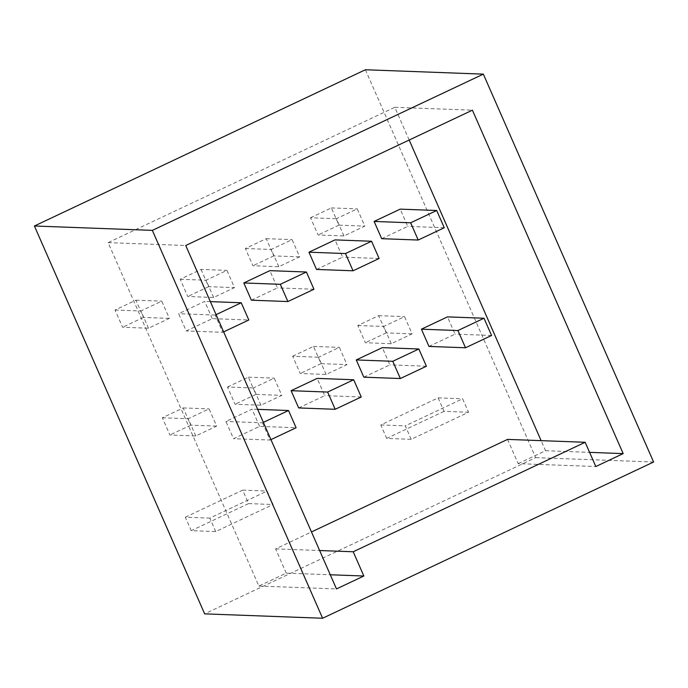 <?xml version="1.0" encoding="UTF-8"?>
<svg xmlns="http://www.w3.org/2000/svg" width="688" height="688" viewBox="0 0 688 688"><rect width="100%" height="100%" fill="white"/><g stroke="black" fill="none" stroke-linecap="round" stroke-linejoin="round"><path stroke-width="0.52" stroke-dasharray="3.44 2.58" d="M215.731 531.575L209.823 518.107L267.159 491.043L273.076 504.51L215.731 531.575L191.23 530.672L185.321 517.204L209.823 518.107M148.488 328.219L140.928 310.985L161.775 301.146L169.343 318.381L148.488 328.219L122.619 327.264L115.051 310.021L135.906 300.183L143.474 317.426L169.343 318.381M213.65 297.465L206.082 280.231L226.928 270.384L234.496 287.627L213.65 297.465L187.772 296.511L180.204 279.268L201.059 269.429L226.928 270.384M278.803 266.712L271.235 249.469L292.082 239.63L299.65 256.873L278.803 266.712L252.935 265.749L245.367 248.514L266.213 238.667L273.781 255.91L299.65 256.873M343.957 235.958L336.389 218.715L357.244 208.877L364.812 226.111L343.957 235.958L318.088 234.995L310.52 217.761L336.389 218.715M365.388 69.755L535.651 457.632L204.663 613.868M391.257 343.699L383.689 326.456L404.535 316.618L412.103 333.852L391.257 343.699L365.38 342.736L357.812 325.501L378.667 315.654L386.235 332.897L412.103 333.852M326.095 374.453L318.535 357.218L339.382 347.371L346.95 364.614L326.095 374.453L300.226 373.498L292.658 356.255L318.535 357.218M260.941 405.206L253.373 387.972L274.228 378.125L281.796 395.368L260.941 405.206L235.072 404.252L227.504 387.009L253.373 387.972M195.788 435.968L188.22 418.725L209.066 408.887L216.634 426.121L195.788 435.968L169.919 435.005L162.351 417.771L183.197 407.924L190.765 425.167L216.634 426.121M411.2 439.314L405.292 425.846L462.628 398.773L468.537 412.25L411.2 439.314L386.699 438.402L380.791 424.935L438.127 397.87L462.628 398.773M185.321 517.204L242.658 490.14L248.566 503.607L191.23 530.672M248.566 503.607L273.076 504.51M242.658 490.14L267.159 491.043M135.906 300.183L161.775 301.146M380.791 424.935L405.292 425.846M183.197 407.924L209.066 408.887M378.667 315.654L404.535 316.618M266.213 238.667L292.082 239.63M180.204 279.268L206.082 280.231M143.474 317.426L122.619 327.264M190.765 425.167L169.919 435.005M386.235 332.897L365.38 342.736M273.781 255.91L252.935 265.749M438.127 397.87L444.035 411.338L468.537 412.25M115.051 310.021L140.928 310.985M357.812 325.501L383.689 326.456M201.059 269.429L208.627 286.664L234.496 287.627M162.351 417.771L188.22 418.725M292.658 356.255L313.513 346.417L321.081 363.651L346.95 364.614M313.513 346.417L339.382 347.371M321.081 363.651L300.226 373.498M444.035 411.338L386.699 438.402M653.6 462.001L535.651 457.632M245.367 248.514L271.235 249.469M208.627 286.664L187.772 296.511M227.504 387.009L248.351 377.17L255.919 394.405L281.796 395.368M248.351 377.17L274.228 378.125M310.52 217.761L331.367 207.914L338.935 225.157L364.812 226.111M331.367 207.914L357.244 208.877M255.919 394.405L235.072 404.252M338.935 225.157L318.088 234.995M409.171 140.034L394.8 107.302L108.119 242.623L258.869 586.056L286.234 573.138L330.266 574.764M258.869 586.056L336.484 588.928M108.119 242.623L185.734 245.504M394.8 107.302L472.415 110.175M286.234 573.138L275.596 548.895L311.475 531.953M275.596 548.895L319.628 550.529M507.546 439.4L518.193 463.643L595.808 466.524M518.193 463.643L545.558 450.726L541.129 440.647M545.558 450.726L589.59 452.36M259.574 426.388L252.006 409.154L225.939 421.452L233.507 438.695L259.574 426.388L296.098 427.747M428.977 346.425L455.043 334.119L447.475 316.884M381.685 238.684L407.743 226.378L400.175 209.143M251.369 300.192L277.436 287.894L269.868 270.651M212.274 318.647L204.706 301.404L178.648 313.711L186.216 330.945L212.274 318.647L248.798 319.997M316.523 269.438L342.59 257.131L335.022 239.897M363.823 377.179L389.881 364.872L382.313 347.638M298.669 407.932L324.727 395.634L317.159 378.391M313.96 289.244L277.436 287.894M263.375 422.38L262.472 422.81L225.939 421.452M257.656 409.36L252.006 409.154M216.075 314.64L215.172 315.061L222.74 332.304L186.216 330.945M215.172 315.061L178.648 313.711M444.267 227.737L407.743 226.378M491.567 335.477L455.043 334.119M426.405 366.231L389.881 364.872M222.74 332.304L223.643 331.874M361.252 396.985L324.727 395.634M379.114 258.49L342.59 257.131M210.365 301.619L204.706 301.404M262.472 422.81L270.031 440.045L233.507 438.695M270.031 440.045L270.943 439.615"/><path stroke-width="1.03" d="M34.4 225.999L204.663 613.868L322.612 618.245L653.6 462.001L483.337 74.132L365.388 69.755L34.4 225.999L152.349 230.368L322.612 618.245M152.349 230.368L483.337 74.132M336.484 588.928L363.849 576.011L353.211 551.767L585.161 442.281L595.808 466.524L623.173 453.607L472.415 110.175L185.734 245.504L336.484 588.928M330.266 574.764L363.849 576.011M311.475 531.953L507.546 439.4L585.161 442.281M319.628 550.529L353.211 551.767M541.129 440.647L409.171 140.034M589.59 452.36L623.173 453.607M483.999 318.234L447.475 316.884L421.409 329.182L428.977 346.425L465.501 347.775L491.567 335.477L483.999 318.234L457.933 330.541L421.409 329.182M374.117 221.441L381.685 238.684L418.209 240.035L444.267 227.737L436.699 210.494L410.641 222.8L374.117 221.441L400.175 209.143L436.699 210.494M243.801 282.957L251.369 300.192L287.894 301.55L313.96 289.244L306.392 272.009L269.868 270.651L243.801 282.957L280.326 284.307L287.894 301.55M308.964 252.195L316.523 269.438L353.047 270.788L379.114 258.49L371.546 241.247L345.488 253.554L308.964 252.195L335.022 239.897L371.546 241.247M418.846 348.988L382.313 347.638L356.255 359.936L363.823 377.179L400.347 378.529L426.405 366.231L418.846 348.988L392.779 361.295L356.255 359.936M353.684 379.75L317.159 378.391L291.101 390.698L298.669 407.932L335.194 409.291L361.252 396.985L353.684 379.75L327.626 392.048L335.194 409.291M270.943 439.615L296.098 427.747L288.53 410.504L263.375 422.38M288.53 410.504L257.656 409.36M410.641 222.8L418.209 240.035M327.626 392.048L291.101 390.698M345.488 253.554L353.047 270.788M223.643 331.874L248.798 319.997L241.239 302.763L216.075 314.64M241.239 302.763L210.365 301.619M457.933 330.541L465.501 347.775M392.779 361.295L400.347 378.529M306.392 272.009L280.326 284.307"/></g></svg>
